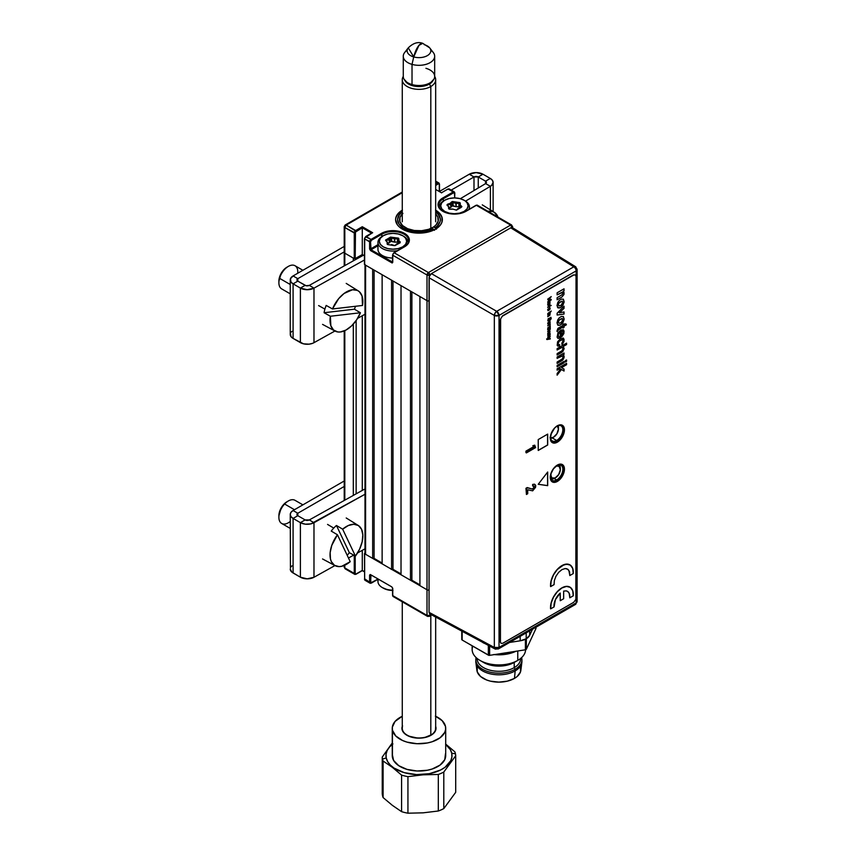 <?xml version="1.0" encoding="UTF-8"?>
<svg xmlns="http://www.w3.org/2000/svg" width="856" height="856" viewBox="0 0 856 856"><rect width="100%" height="100%" fill="white"/><g stroke="black" fill="none" stroke-linecap="round" stroke-linejoin="round"><path stroke-width="1.28" d="M344.808 500.161L344.808 330.662L344.808 500.161M392.562 262.096L371.023 249.77L377.956 245.768L371.023 249.77L370.552 241.863L369.599 241.863A2.001 1.156 -60 0 1 371.023 239.402L365.587 236.812L372.67 232.725L362.281 226.722L355.668 230.542L346.22 225.085L356.139 231.355L362.281 227.814L362.281 226.722L355.668 230.542A2.001 1.156 -60 0 0 354.256 232.993L354.256 258.63L355.197 258.63L355.197 232.993L344.808 227.536L346.22 225.085L344.808 225.909A2.001 1.156 60 0 1 345.214 224.989A2.001 1.156 60 0 1 346.22 225.085A2.001 1.156 120 0 0 344.808 227.536A2.001 1.156 180 0 1 344.219 226.722A2.001 1.156 180 0 1 344.808 225.909L344.808 253.183L344.808 227.536L354.256 232.993L354.256 258.63L344.808 253.183L344.808 265.595L344.808 253.183A2.001 1.156 180 0 1 344.219 252.359A2.001 1.156 0 0 0 344.808 253.183L353.303 258.084L353.303 260.855L353.303 258.084M353.303 324.114L353.303 495.421L353.303 324.114M356.139 493.848L356.139 320.551L356.139 493.848M356.139 258.084L356.139 259.272L356.139 258.084L362.281 254.542L362.281 255.848L362.281 254.542L364.453 255.794L362.281 254.542L355.197 258.63L355.475 232.062L362.281 227.814L362.281 254.542L362.281 227.814L371.536 233.153M362.281 315.757L362.281 490.424L362.281 315.757M365.587 554.303L365.587 265.178A2.001 1.156 180 0 1 364.998 264.365L364.998 553.479A2.001 1.156 0 0 0 365.587 554.303L365.587 265.178L372.67 269.276L372.67 558.39L365.587 554.303M372.67 269.276L372.67 558.39L374.093 558.39L374.093 270.089L374.093 558.39L382.129 563.034M382.129 563.847L382.129 274.723L391.577 280.18L391.577 569.304L382.129 563.847L382.129 274.723M391.577 280.18L391.577 569.304L392.99 569.304L392.99 281.003L392.99 569.304L401.025 573.937M429.84 275.236L429.84 275.001A2.001 1.156 180 0 1 427.005 275.001L427.005 300.638A2.001 1.156 0 0 0 429.049 300.916A2.001 1.156 180 0 1 427.005 300.638L427.005 589.763A2.001 1.156 0 0 0 429.049 590.041A2.001 1.156 180 0 1 427.005 589.763L419.922 585.665L419.922 296.55L427.005 300.638L427.005 615.4L392.754 595.626L392.669 588.04M419.922 585.665L419.922 296.55M419.922 584.851L411.886 580.218L411.886 291.907L411.886 580.218L410.473 580.218L401.025 574.761L401.025 285.637L410.473 291.094L410.473 580.218L410.473 291.094M401.025 574.761L401.025 285.637M344.219 565.495L344.219 567.121A2.001 1.156 0 0 0 344.808 567.945L354.256 573.392L354.256 555.426L354.256 573.392L355.668 574.216A2.001 1.156 -60 0 1 354.662 574.312A2.001 1.156 -60 0 1 354.256 573.392L356.139 573.937L362.281 570.396L362.281 550.333L362.281 570.396L364.453 571.648L362.281 570.396L355.668 574.216L344.808 567.945L344.808 566.308M344.808 567.945L346.22 568.759L344.808 567.945A2.001 1.156 120 0 0 345.214 568.855L354.662 574.312M364.645 578.849L371.023 583.075L377.956 579.073L370.83 582.872L370.552 575.168L369.599 575.168L369.599 582.262L371.023 583.075A2.001 1.156 -60 0 1 370.017 583.182A2.001 1.156 -60 0 1 369.599 582.262L364.645 579.394L364.645 553.757L427.005 589.763L427.005 615.4A2.001 1.156 0 0 0 429.84 615.4L427.005 615.4L428.417 616.213L429.84 615.4A2.001 1.156 60 0 1 429.423 616.32A2.001 1.156 60 0 1 428.417 616.213A2.001 1.156 -60 0 1 427.422 616.32A2.001 1.156 -60 0 1 427.005 615.4L392.754 595.626L392.754 588.532L391.813 586.895L370.188 574.494L369.599 575.168L369.599 582.262L370.552 582.262L371.023 574.9L391.813 586.895M391.235 569.379L392.99 569.283M392.754 595.081L392.754 595.626A2.001 1.156 120 0 0 393.172 596.546L427.422 616.32L429.423 616.32L431.766 614.961M364.453 553.479L364.645 579.394A2.001 1.156 120 0 0 365.063 580.315A2.001 1.156 -60 0 1 364.645 579.394L364.453 553.479L364.998 553.008M429.84 615.4L429.84 613.923L429.84 615.4M355.197 573.392L355.197 555.961L355.197 573.392M366.058 580.218A2.001 1.156 -60 0 1 365.063 580.315L370.017 583.182M443.301 211.571L443.162 211.282C440.166 209.206 438.679 207.173 438.7 205.173A15.697 9.063 180 0 1 443.301 198.763L442.83 197.95A16.371 9.448 0 0 0 442.83 211.314L442.83 211.314A16.371 9.448 0 0 0 465.974 211.314L476.375 205.312L510.625 225.085L428.417 272.54A2.001 1.156 60 0 1 429.84 275.001L430.108 274.851M435.672 210.18A23.38 13.503 180 0 1 442.359 219.628A23.38 13.503 180 0 1 427.925 232.104A23.38 13.503 180 0 1 402.438 229.173A23.38 13.503 180 0 1 395.59 219.628A23.38 13.503 180 0 1 402.267 210.18M398.297 243.275L398.297 241.221A15.034 8.678 0 0 1 400.191 241.745L397.505 241.082A15.034 8.678 0 0 1 398.19 241.221A15.034 8.678 0 0 1 398.297 241.242L399.731 242.847M391.684 240.718L390.764 240.782A15.034 8.678 0 0 1 391.684 240.718M370.552 248.957L377.956 244.677L370.552 248.957L370.552 241.863A1.338 0.77 -60 0 1 371.493 240.226L371.023 239.402A2.001 1.156 120 0 0 369.599 241.863L369.599 248.957L370.552 248.957M438.7 205.173A15.697 9.063 180 0 1 443.301 198.763L453.701 192.761L453.22 191.947A2.001 1.156 -60 0 1 454.226 191.851A2.001 1.156 -60 0 1 454.643 192.761L454.643 192.761A2.001 1.156 120 0 0 454.226 191.851L449.261 188.983A2.001 1.156 120 0 0 448.266 189.08L447.795 189.358M512.038 225.909A2.001 1.156 180 0 1 512.626 226.722A2.001 1.156 180 0 1 512.059 227.525A2.001 1.156 -120 0 0 510.625 225.085L512.038 227.536L512.038 225.909L510.625 225.085A2.001 1.156 -60 0 1 511.631 224.989L477.37 205.215A2.001 1.156 120 0 0 476.375 205.312L475.904 205.579M454.643 193.306L454.643 197.918L454.836 193.039L453.701 192.761A1.338 0.77 -60 0 1 454.643 193.306M443.301 198.763L443.301 201.064L443.301 198.763L453.701 192.761L453.22 191.947L442.83 197.95L443.301 198.763M454.087 201.813L452.171 202.915L454.087 201.813M476.043 205.28L465.514 211.486M454.836 197.929L454.226 191.851A2.001 1.156 120 0 0 453.22 191.947L448.266 189.08L453.22 191.947L442.83 197.95L439.278 201.01L438.347 202.786L438.347 206.478L442.83 211.314L451.208 213.893L460.667 213.358L465.974 211.314L476.375 205.312L510.625 225.085L428.417 272.54L394.167 252.766L393.332 253.333L392.754 255.227L427.005 275.001L427.005 300.638L364.645 264.632L364.453 238.728L369.599 241.863L369.599 248.957L370.552 250.583L392.166 262.985L392.754 262.321L392.754 255.227L427.005 275.001A2.001 1.156 -60 0 1 428.417 272.54L427.005 275.001L429.84 275.001L428.417 272.54L394.167 252.766L404.096 247.042M437.865 183.077L435.672 184.35L437.865 183.077A2.001 1.156 -60 0 1 438.871 182.981A2.001 1.156 -60 0 1 439.289 183.901L439.289 191.541L439.289 183.901L435.672 181.814L437.865 183.077M435.672 185.442L438.347 183.901L435.672 185.442M346.22 225.085L402.267 192.728L346.22 225.085M371.729 250.177L371.729 251.268L371.729 250.177M364.645 264.087L364.72 237.989L371.729 233.271M392.754 261.776L392.754 255.227A2.001 1.156 120 0 1 394.167 252.766L404.567 246.774A16.371 9.448 0 0 0 404.567 233.41A16.371 9.448 0 0 0 381.412 233.41L371.023 239.402L371.493 240.226L381.883 234.223L381.412 233.41L381.883 236.524L381.883 234.223A15.697 9.063 180 0 1 399.003 232.254A15.697 9.063 180 0 1 408.687 240.632C408.547 242.815 407.06 244.848 404.235 246.731L408.109 243.703L409.361 240.087L409.04 238.246L406.6 234.833L399.249 231.355L392.99 230.639L386.73 231.355L381.412 233.41L371.023 239.402L366.058 236.545A2.001 1.156 120 0 0 364.645 238.995L370.552 241.863L371.493 240.226L381.883 234.223A15.697 9.063 180 0 1 398.008 232.04A15.697 9.063 180 0 1 408.547 239.413M441.653 192.9L435.672 189.454M435.511 210.084L440.573 214.46L441.91 216.996L441.91 222.26L440.573 224.796L435.511 229.173L431.97 230.853L423.538 232.875L418.969 233.132L405.979 230.853L399.527 227.129L397.366 224.796L395.59 219.628L396.039 216.996L397.366 214.46L402.438 210.084M434.538 230.307L433.115 228.884A21.379 12.348 180 0 1 404.225 228.573A21.379 12.348 180 0 1 402.267 211.924L399.281 214.813L397.601 219.436L399.035 224.09L403.39 228.081L410.024 230.842L417.974 231.965L429.787 230.275L433.115 228.884L431.692 228.071L434.538 230.307M402.267 210.779A23.38 13.503 0 0 0 395.59 219.928M402.909 213.379L400.02 217.306L399.891 221.576L402.545 225.567L407.595 228.68L414.293 230.489L421.687 230.703L428.674 229.312L433.585 226.979L435.009 227.792A21.379 12.348 180 0 0 435.672 211.924L438.39 214.46L440.326 219.05L440.123 221.426L437.416 225.877L435.009 227.792L433.585 226.979L435.747 225.235L438.154 221.19L437.78 216.932L435.672 213.957A19.378 11.181 180 0 1 433.585 226.979L431.692 228.06A19.378 11.181 180 0 1 405.273 227.536A19.378 11.181 180 0 1 402.267 213.957M442.349 219.928A23.38 13.503 0 0 0 435.672 210.779M435.009 227.792L436.421 229.215L435.009 227.792M398.768 573.456A15.034 8.678 180 0 1 401.025 574.13A15.034 8.678 0 0 0 398.768 573.456M377.956 578.902L377.956 581.47A15.034 8.678 0 0 0 392.562 590.148A15.034 8.678 180 0 1 382.365 587.601L387.747 589.87L392.99 590.469M382.365 587.601A15.034 8.678 180 0 1 378.48 579.202M383.306 588.147A13.696 7.907 0 0 0 392.562 590.469M464.38 211.935L464.091 211.421A13.696 7.907 180 0 1 444.724 211.421A13.696 7.907 180 0 1 444.724 200.24L443.772 200.786A15.034 8.678 0 0 0 439.46 207.826A15.034 8.678 180 0 1 439.374 206.917A15.034 8.678 180 0 1 443.772 200.786L444.724 200.24A13.696 7.907 180 0 1 464.091 200.24A13.696 7.907 180 0 1 464.091 211.421L464.38 211.935M449.207 209.099L449.197 207.184L449.197 209.099M449.1 209.067L449.1 206.981L447.656 205.815M447.891 205.836L447.891 205.076L450.588 204.177L450.845 207.302L452.171 205.889L450.845 207.302L450.845 204.028L452.171 202.626L452.171 205.889L455.799 206.638L453.091 205.75L453.091 202.476L455.799 203.364L456.141 206.692L456.141 203.418L458.923 203.386L458.923 206.66L456.141 206.692L458.923 206.66L458.923 203.386L459.608 203.771L459.608 207.045L458.923 206.66L459.608 207.045L459.608 203.771L459.608 207.848M464.541 200.507A15.034 8.678 180 0 1 469.441 206.917A15.034 8.678 180 0 1 468.778 209.474A15.034 8.678 0 0 0 465.033 200.786L467.055 202.808L468.104 205.825L467.055 208.853L464.091 211.421L459.651 213.133L454.408 213.733L449.165 213.133L444.724 211.421L441.75 208.853L440.712 205.825L441.75 202.808L444.724 200.24L449.165 198.528L454.408 197.918L459.651 198.528L464.091 200.24M459.704 207.815L459.704 205.772A15.034 8.678 0 0 0 459.608 205.761M453.091 205.258A15.034 8.678 0 0 0 452.171 205.322M458.27 208.34L461.898 206.681L460.282 205.023L459.865 202.669L456.13 202.487L456.141 203.418L458.923 203.386L458.902 202.455L459.608 203.771A0.663 0.546 -0.2 0 1 460.271 203.225A0.663 0.546 179.8 0 0 459.608 203.771L459.608 205.568A0.663 0.546 -0.2 0 1 460.282 205.023L459.704 205.772L461.149 207.387L461.716 206.392L460.282 205.023L460.271 203.225A1.338 0.77 0 0 0 458.902 202.455L452.396 201.524L450.256 203.3L450.845 204.028L452.171 202.626L451.594 201.888L450.256 203.3L447.56 204.199L447.891 205.076L450.588 204.177L450.256 203.3L446.907 204.98L448.533 206.638L448.64 208.736L449.389 209.153L452.674 209.046L456.409 210.137L460.924 207.569M450.588 207.452L449.1 207.944L450.588 207.452M449.892 209.206L452.674 209.174M459.704 205.772L461.224 207.43M456.633 210.095L457.971 208.725M403.005 247.448L402.673 246.881A13.696 7.907 180 0 1 383.306 246.881A13.696 7.907 180 0 1 383.306 235.7L382.365 236.245A15.034 8.678 0 0 0 380.107 246.86A15.034 8.678 0 0 0 397.409 250.669A15.034 8.678 180 0 1 377.956 242.376A15.034 8.678 180 0 1 382.365 236.245L383.306 235.7A13.696 7.907 180 0 1 402.673 235.7A13.696 7.907 180 0 1 402.673 246.881L403.005 247.448M377.956 242.376L377.956 249.364A15.034 8.678 0 0 0 392.562 258.041M403.123 235.967A15.034 8.678 180 0 1 408.023 242.376A15.034 8.678 180 0 1 407.938 243.286A15.034 8.678 0 0 0 403.615 236.245L405.648 238.257L406.686 241.285L405.648 244.313L402.673 246.881L398.233 248.593L392.99 249.192L387.747 248.593L383.306 246.881L380.332 244.313L379.294 241.285L380.332 238.257L383.306 235.7L387.747 233.977L392.99 233.378L398.233 233.977L402.673 235.7M388.485 244.538L387.789 244.441L387.789 242.644A0.663 0.546 179.8 0 0 387.115 242.098L387.126 243.896A0.663 0.546 -0.2 0 1 387.789 244.356A0.663 0.546 179.8 0 0 387.126 243.896A1.338 0.77 0 0 0 388.485 244.666L394.284 245.597M387.361 242.13L386.249 241.264M386.484 241.296L386.484 240.536L389.18 239.637L389.427 242.762L390.764 241.349L389.427 242.762L389.427 239.487L390.764 238.075L390.764 241.349L394.381 242.098L391.684 241.199L391.684 237.925L394.381 238.824L394.381 242.098L397.505 242.12L394.734 242.152L394.734 238.878L397.505 238.845L397.505 242.12L398.19 242.494L398.19 239.231L398.2 241.028A0.663 0.546 -0.2 0 1 398.864 240.483L398.457 238.129L390.518 237.112L388.838 238.749L386.142 239.659L386.484 240.536L389.18 239.637L388.838 238.749L389.427 239.487L390.764 238.075L390.175 237.347L385.521 240.129L387.115 242.098L387.233 244.195L388.485 244.666M389.18 242.911L387.789 243.371L389.18 242.911M396.852 243.799L399.506 243.029M395.226 245.544L396.553 244.185M391.588 244.73L394.99 245.597L400.234 242.719L398.864 240.483L398.853 238.685A0.663 0.546 179.8 0 0 398.19 239.231L398.19 243.307M455.435 753.783L451.722 753.227A33.01 19.057 180 0 1 423.078 774.509A33.01 19.057 180 0 1 386.227 757.967L382.514 759.047A36.744 21.218 0 0 0 383.103 761.016L392.348 767.329L401.582 775.108A36.744 21.218 0 0 0 407.938 776.649L423.089 774.819L438.315 774.455A36.744 21.218 0 0 0 443.804 772.048L455.702 755.762A36.744 21.218 0 0 0 455.435 753.783A36.744 21.218 180 0 1 455.702 755.762L455.702 792.314L443.804 808.599A36.744 21.218 180 0 1 438.315 811.007L423.089 812.836L407.938 813.2A36.744 21.218 180 0 1 401.582 811.659L392.348 805.336L383.103 797.567A36.744 21.218 180 0 1 382.514 795.598A36.744 21.218 180 0 1 382.247 793.619A36.744 21.218 0 0 0 382.514 795.598A36.744 21.218 0 0 0 383.103 797.567L383.103 761.016A36.744 21.218 180 0 1 382.514 759.047A36.744 21.218 180 0 1 382.247 757.068L382.247 793.619L382.247 757.068A36.744 21.218 0 0 0 382.514 759.047L386.227 757.967L387.65 761.605L390.283 765.018L394.017 768.067L404.192 772.636L416.605 774.605L429.38 773.685L440.583 770.004L445.034 767.297L450.802 760.642L451.893 756.961L451.722 753.227L450.299 749.588L445.698 744.41A33.01 19.057 180 0 1 451.722 753.227L455.435 753.783A36.744 21.218 0 0 0 454.846 751.814A36.744 21.218 180 0 1 455.435 753.783M435.372 716.14L442.199 720.688L445.495 726.402L445.634 729.43L444.745 732.404L440.07 737.786L432.194 741.735L427.401 742.965L417.054 743.714L407.007 742.12L402.566 740.504L395.75 735.957L392.455 730.243L392.455 757.517A26.729 15.429 0 0 0 420.638 770.999A26.729 15.429 0 0 0 445.698 755.602L445.698 728.317A26.729 15.429 180 0 1 420.638 743.725A26.729 15.429 180 0 1 392.455 730.243L392.315 727.215L395.076 721.415L402.267 716.279A26.729 15.429 180 0 0 392.251 728.317L392.251 755.602A26.729 15.429 0 0 0 392.455 757.517L392.455 730.243A26.729 15.429 180 0 1 392.251 728.317M435.672 716.279A26.729 15.429 180 0 1 445.495 726.402A26.729 15.429 180 0 1 445.698 728.317M402.545 725.717L402.063 729.547L404.16 733.185L408.515 736.085L417.749 738.129L424.351 737.658L432.419 734.362L435.404 730.928L435.672 726.38A17.034 9.833 180 0 1 435.875 727.097L435.875 727.097A17.034 9.833 180 0 1 431.017 735.272A17.034 9.833 180 0 1 406.921 735.272A17.034 9.833 180 0 1 402.063 729.547A17.034 9.833 180 0 1 402.267 726.38M454.846 751.814L445.601 744.035L454.846 751.814M392.251 742.987L382.247 757.068L392.251 742.987M401.582 775.108L401.582 811.659L392.348 805.336L383.103 797.567L383.103 761.016L392.348 767.329L401.582 775.108L401.582 811.659A36.744 21.218 0 0 0 407.938 813.2L407.938 776.649A36.744 21.218 180 0 1 401.582 775.108M438.315 774.455L438.315 811.007L423.089 812.836L407.938 813.2L407.938 776.649L423.089 774.819L438.315 774.455L438.315 811.007A36.744 21.218 0 0 0 443.804 808.599L443.804 772.048A36.744 21.218 180 0 1 438.315 774.455M455.702 755.762L455.702 792.314L443.804 808.599L443.804 772.048L455.702 755.762M407.135 735.122A14.028 8.1 0 0 0 408.087 735.893M429.851 735.893A14.028 8.1 0 0 0 430.814 735.122L430.814 615.518L430.814 735.122A16.703 9.641 0 0 0 435.672 728.317L435.672 617.069M392.915 743.907L389.459 747.063L387.147 750.552L386.056 754.232L386.227 757.967A33.01 19.057 180 0 1 392.251 744.41M445.495 753.676L444.745 759.689L440.07 765.071L432.194 769.009L427.401 770.24L417.054 770.989L407.007 769.394L398.768 765.692L393.61 760.46L392.315 754.489M403.272 56.25L403.272 76.43A15.697 9.063 0 0 0 412.025 84.562L412.025 64.382A15.697 9.063 180 0 1 403.272 56.25A15.697 9.063 180 0 1 407.167 50.279L407.167 50.279M412.025 84.562A15.697 9.063 180 0 1 407.873 82.839L409.286 83.663A13.696 7.907 0 0 0 412.913 85.161L412.025 84.562L412.913 85.161A13.696 7.907 0 0 0 428.663 83.663L430.076 82.839A15.697 9.063 180 0 1 412.025 84.562A15.697 9.063 0 0 0 434.677 76.43L434.677 56.25A15.697 9.063 180 0 1 412.025 64.382L413.726 56.924A11.845 6.837 180 0 1 408.162 48L404.642 52.548A15.697 9.063 0 0 0 412.025 64.382A15.697 9.063 0 0 0 429.862 62.777A15.697 9.063 0 0 0 433.307 52.548L429.787 48A11.845 6.837 180 0 1 427.187 55.726A11.845 6.837 180 0 1 413.726 56.924L418.969 45.336L422.768 43.335A13.835 4.997 105.9 0 0 418.969 45.336A13.835 4.997 105.9 0 0 413.726 56.924A11.845 6.837 0 0 0 427.272 55.672A11.845 6.837 0 0 0 429.68 47.872L422.768 43.335C417.995 41.537 413.159 43.057 408.269 47.872L413.726 56.924L412.025 64.382L412.025 84.562M424.212 44.662A11.845 6.837 180 0 1 429.787 48M425.924 68.309A15.697 9.063 180 0 1 430.076 82.839M430.782 50.279A15.697 9.063 180 0 1 434.677 56.25M433.393 79.704L429.391 84.059L430.814 86.51L430.814 228.488L430.814 86.51A16.703 9.641 180 0 1 412.603 88.617A16.703 9.641 180 0 1 402.267 79.704A16.703 9.641 180 0 1 403.272 76.419A16.703 9.641 0 0 0 410.024 87.847A16.703 9.641 0 0 0 430.814 86.51L429.391 84.059A14.702 8.485 180 0 1 404.813 80.357M402.267 601.8L402.267 728.317A16.703 9.641 0 0 0 412.603 737.241A16.703 9.641 0 0 0 430.814 735.122M433.125 80.357A14.702 8.485 180 0 1 429.391 84.059L421.88 86.392L416.144 86.403L408.612 84.091L404.567 79.747M430.814 86.51A16.703 9.641 0 0 0 434.677 76.419A16.703 9.641 180 0 1 435.672 79.704A16.703 9.641 180 0 1 430.814 86.51M424.073 737.508A14.028 8.1 180 0 1 413.876 737.508M529.671 635.334L529.671 630.872L529.671 635.334L532.507 629.235L529.671 635.334A13.439 7.758 0 0 1 526.194 638.811L526.194 632.873L526.194 638.811L529.671 635.334M556.657 479.97A8.731 5.04 120 0 0 562.831 469.409A8.731 5.04 120 0 0 556.892 465.578A8.731 5.04 -60 0 1 561.022 465.268A8.731 5.04 -60 0 1 562.36 472.277A8.731 5.04 -60 0 1 556.657 479.97L554.153 478.525L556.657 479.97A8.731 5.04 -60 0 1 552.291 480.398A8.731 5.04 -60 0 1 550.483 476.664A8.731 5.04 120 0 0 556.657 479.97L557.128 480.794L556.657 479.97M557.128 465.429A9.405 5.425 -60 0 1 563.783 469.27A9.405 5.425 -60 0 1 557.128 480.794A9.405 5.425 -60 0 1 550.483 476.953A9.405 5.425 -60 0 1 557.128 465.429L553.436 468.863L550.986 473.721L550.986 479.595L553.436 481.628L557.128 480.794L559.674 478.739L561.836 475.829L563.655 470.843L563.655 467.847L561.836 464.969L559.674 464.551L557.128 465.429M556.657 440.476A8.731 5.04 120 0 0 562.831 429.915A8.731 5.04 120 0 0 556.892 426.085A8.731 5.04 -60 0 1 561.022 425.785A8.731 5.04 -60 0 1 562.36 432.783A8.731 5.04 -60 0 1 556.657 440.476L552.27 437.94L556.657 440.476A8.731 5.04 -60 0 1 552.291 440.904A8.731 5.04 -60 0 1 550.483 437.17A8.731 5.04 120 0 0 556.657 440.476L557.128 441.3L556.657 440.476M557.128 425.935A9.405 5.425 -60 0 1 563.783 429.776A9.405 5.425 -60 0 1 557.128 441.3A9.405 5.425 -60 0 1 550.483 437.459A9.405 5.425 -60 0 1 551.617 432.505L550.483 437.459L550.986 440.102L552.43 441.76L554.581 442.178L557.128 441.3L560.83 437.865L563.655 431.349L563.269 427.133L560.83 425.1L556.86 426.106A9.405 5.425 -60 0 1 557.128 425.935M576.174 600.195L577.115 601.543L576.131 602.913L499.037 647.425L499.037 315.415L576.131 270.903A3.36 1.937 -120 0 0 573.798 266.815L575.521 266.676L512.455 227.675L510.743 227.824L573.798 266.815A3.36 1.937 -58.3 0 1 575.521 266.676A3.36 1.937 -58.3 0 1 576.174 268.185A3.36 1.937 180 0 1 577.115 269.533A3.36 1.937 180 0 1 576.131 270.903L576.131 602.913L575.435 604.454L573.798 604.304L529.596 629.823M495.078 649.009L498.342 648.955L499.037 647.425A3.36 1.937 60 0 1 498.342 648.955L575.435 604.454A3.36 1.937 -120 0 0 576.131 602.913A3.36 1.937 0 0 0 577.115 601.543L577.115 269.533A3.36 1.937 0 0 1 576.131 270.903L576.131 602.913L499.037 647.425L499.037 315.415L576.131 270.903A3.36 1.937 60 0 0 573.798 266.815L496.705 311.327A3.36 1.937 60 0 1 499.037 315.415L496.705 311.327L573.798 266.815L510.743 227.824L431.413 273.631L496.705 311.327L431.413 273.631L429.744 275.397L429.049 277.74L429.049 612.34L494.329 647.446L494.329 315.436L429.049 277.74L494.329 315.436A3.36 1.873 -60 0 1 496.705 311.327L495.046 313.103L494.329 315.436L499.037 315.415A3.36 1.937 180 0 1 494.329 315.436L494.329 647.446A3.36 1.937 0 0 0 499.037 647.425L494.329 647.446L495.078 649.009A3.36 1.937 -61.7 0 1 494.329 647.446L429.049 612.34L429.744 613.87L495.078 649.009A3.36 1.937 -61.7 0 0 496.705 648.816M485.63 643.808L482.848 642.578A13.439 7.758 0 0 0 484.978 643.573M520.181 640.812L509.62 642.449L520.181 640.812A13.439 7.758 0 0 0 526.194 638.811L520.181 640.812L520.181 636.35L520.181 640.812M429.744 613.87L429.049 612.34L429.22 276.584L431.413 273.631L510.743 227.824L512.423 227.664M512.937 228.252L513.119 229.194M557.17 425.742L558.454 429.017L556.903 433.799L553.425 437.288L550.772 437.758A6.848 3.959 -60 0 1 550.515 437.673M557.342 425.86A6.848 3.959 -60 0 1 558.454 428.792A6.848 3.959 -60 0 1 553.618 437.181A6.848 3.959 -60 0 1 550.772 437.758L550.055 437.437M550.654 438.475A8.186 4.729 120 0 0 552.666 437.726L553.618 437.181M558.454 428.792L558.454 427.7A8.186 4.729 120 0 0 558.091 425.582M550.997 478.953A8.186 4.729 120 0 0 554.56 478.311L555.501 477.766A6.848 3.959 -60 0 1 550.665 475.059M554.934 466.948L556.817 466.028L559.182 466.413L560.338 469.826A6.848 3.959 -60 0 1 555.501 477.766M555.576 466.541A6.848 3.959 -60 0 1 560.348 469.377A6.848 3.959 -60 0 1 560.338 469.826L558.647 474.609L555.127 477.969L551.82 477.926L550.676 474.524M560.348 469.377L560.348 468.286A8.186 4.729 120 0 0 559.118 464.872M525.402 639.229L525.402 649.8A1.338 0.77 0 0 0 526.001 649.608L526.001 638.918L526.001 649.608A1.338 0.77 0 0 0 526.344 649.255L526.344 638.726L526.344 649.255A1.338 0.77 180 0 1 526.001 649.608A1.338 0.77 180 0 1 525.402 649.8L489.632 655.343L489.632 646.077L489.632 655.343L488.937 655.343L462.154 640.02L462.154 631.311L461.812 639.272A1.338 0.77 0 0 0 461.769 639.475A1.338 0.77 0 0 0 462.154 640.02L488.348 655.14A1.338 0.77 0 0 0 489.632 655.343L525.402 649.8L525.402 639.229M488.348 645.392L488.348 655.14L488.348 645.392M535.931 627.255L535.931 628.604L526.344 649.255L535.931 628.604A1.338 0.77 0 0 0 535.974 628.411A1.338 0.77 0 0 0 535.931 628.208L535.931 627.255M520.576 658.489A21.71 12.54 180 0 1 514.221 667.627L515.173 669.264A23.048 13.311 180 0 1 490.049 672.153A23.048 13.311 180 0 1 475.818 659.858L475.818 661.485A23.048 13.311 0 0 0 490.049 673.79A23.048 13.311 0 0 0 515.173 670.901L514.467 678.401A22.053 12.733 0 0 0 520.865 670.334L521.86 662.458A23.048 13.311 180 0 1 515.173 670.901A23.048 13.311 0 0 0 521.925 661.485L521.925 659.858A23.048 13.311 180 0 1 515.173 669.264L515.173 670.901L515.173 669.264A23.048 13.311 0 0 0 521.593 657.611A23.048 13.311 180 0 1 521.925 659.858M521.882 660.672A23.048 13.311 180 0 1 521.86 662.458M472.148 645.788L472.148 649.49A26.729 15.429 0 0 0 488.648 663.742A26.729 15.429 0 0 0 517.773 660.404L517.773 650.988L517.773 660.404A26.729 15.429 180 0 1 517.773 660.404A26.729 15.429 0 0 0 525.595 649.768A26.729 15.429 180 0 1 517.773 660.393L514.221 662.448L514.221 667.627A21.71 12.54 0 0 0 520.587 658.767L520.587 658.478M479.97 660.393L483.522 662.448A21.71 12.54 0 0 0 514.221 662.448L517.773 660.404A26.729 15.429 180 0 1 479.97 660.393A26.729 15.429 180 0 1 472.78 646.152M493.655 654.53L504.088 654.53L515.943 651.266A26.729 15.429 180 0 1 494.372 654.605M507.362 652.593L502.943 653.278M475.818 659.858A23.048 13.311 180 0 1 476.15 657.611A23.048 13.311 0 0 0 488.284 671.671A23.048 13.311 0 0 0 515.173 669.264L514.221 667.627A21.71 12.54 180 0 1 490.338 670.291A21.71 12.54 180 0 1 477.167 658.489L477.156 658.767A21.71 12.54 0 0 0 490.563 670.344A21.71 12.54 0 0 0 514.221 667.627L514.221 662.448A21.71 12.54 180 0 1 481.928 661.421M475.883 662.458L476.888 670.334A22.053 12.733 0 0 0 491.184 681.333A22.053 12.733 0 0 0 514.467 678.401L515.173 670.901A23.048 13.311 180 0 1 490.841 673.961A23.048 13.311 180 0 1 475.883 662.458A23.048 13.311 180 0 1 475.861 660.672M520.491 666.92L520.491 671.885L517.206 676.475L514.467 678.401L507.308 681.162L498.877 682.125L490.435 681.162L486.625 679.985L480.537 676.475L477.252 671.885L477.252 666.92M569.914 564.864A16.039 9.256 120 0 0 569.871 564.832A16.039 9.256 120 0 0 561.857 565.634L557.256 569.411L553.447 574.793L551.082 580.85L550.665 586.595A16.039 9.256 -60 0 1 561.953 565.688L561.857 565.634A16.039 9.256 120 0 0 550.568 586.542L554.089 584.616L554.335 580.593L555.951 576.238L558.647 572.343L561.953 569.615L565.249 568.534L567.945 569.315L569.561 571.797L569.807 575.553L573.231 573.573L572.718 568.47L570.353 565.142L566.544 564.158L561.953 565.688A16.039 9.256 -60 0 1 569.968 564.885A16.039 9.256 -60 0 1 573.231 573.573M557.363 481.425A10.026 5.789 -60 0 1 552.355 481.928A10.026 5.789 -60 0 1 550.815 473.892A10.026 5.789 -60 0 1 557.363 465.065A10.026 5.789 -60 0 1 562.381 464.573A10.026 5.789 -60 0 1 563.911 472.598A10.026 5.789 -60 0 1 557.363 481.425L562.381 476.139L564.318 470.832L563.911 466.338L561.301 464.166L558.754 464.423L555.983 466.017L553.425 468.714L550.815 473.892L550.28 477.338L551.478 481.2L554.656 482.377L557.363 481.425M552.238 481.853A10.026 5.789 120 0 0 557.128 481.297A10.026 5.789 120 0 0 563.644 472.565A10.026 5.789 120 0 0 562.253 464.498M557.363 442.156A10.026 5.789 -60 0 1 552.355 442.648A10.026 5.789 -60 0 1 550.815 434.623A10.026 5.789 -60 0 1 557.363 425.785A10.026 5.789 -60 0 1 562.381 425.293A10.026 5.789 -60 0 1 563.911 433.318A10.026 5.789 -60 0 1 557.363 442.156L562.381 436.86L564.318 431.552L563.911 427.058L561.301 424.897L557.363 425.785L554.656 427.979L550.815 434.623L550.28 438.058L551.478 441.921L554.656 443.098L557.363 442.156M552.238 442.573A10.026 5.789 120 0 0 557.128 442.017A10.026 5.789 120 0 0 563.644 433.297A10.026 5.789 120 0 0 562.253 425.229M550.568 608.798L550.665 608.851A16.039 9.256 -60 0 1 561.953 587.944L561.857 587.89A16.039 9.256 120 0 0 550.568 608.798L551.082 603.106L553.447 597.049L557.256 591.667L561.953 587.944A16.039 9.256 -60 0 1 569.968 587.152A16.039 9.256 -60 0 1 573.231 595.83L572.718 590.726L570.353 587.398L566.544 586.413L561.953 587.944L557.352 591.721L553.543 597.103L551.178 603.159L550.665 608.851L554.089 606.883L555.426 599.585L560.252 593.069L560.252 600.709L563.655 598.74L563.655 591.1L566.372 590.865L568.47 592.052L569.679 594.471L569.807 597.809L573.231 595.83M569.914 587.12A16.039 9.256 120 0 0 569.871 587.088A16.039 9.256 120 0 0 561.857 587.89L566.458 586.36L570.267 587.344M554.089 606.883A11.224 6.484 -60 0 1 560.252 593.069M535.76 486.058L534.54 484.196L535.642 485.288L535.567 487.342L532.667 490.841L527.724 489.771L527.724 493.719L527.724 489.771M527.724 493.719L526.419 494.479L526.419 488.562L527.649 487.856L532.924 489.215L534.454 486.925L534.101 486.122L533.106 486.197L532.635 484.432L534.54 484.196L532.635 484.432L532.635 485.919L533.17 485.759M576.024 598.248L576.024 276.402L575.853 599.403L573.67 602.346L502.804 643.252L573.67 602.346M502.804 643.252L501.135 643.423L500.204 641.754L500.204 319.898L500.439 641.893L500.621 318.892L502.568 315.81L573.424 274.894L502.804 315.95L573.67 275.033L575.339 274.872L576.024 276.402M547.829 333.733L547.68 334.45L549.424 333.444L547.68 334.396M548.889 331.657L549.145 332.973M549.948 331.047L549.787 333.166L549.905 331.037L549.616 332.716L549.145 333.027L548.493 331.711L547.722 333.669M548.503 333.348L548.525 332.192L548.503 333.348M533.288 445.965L534.7 445.152L535.631 447.57L526.419 452.899L526.419 451.401L534.251 446.885L533.288 445.965M534.583 445.227L532.817 445.698L534.251 446.885L525.948 451.123L533.78 446.607L525.948 451.123L525.948 452.621L526.419 452.353M570.267 565.088L568.502 564.275L564.2 564.553L557.352 569.465L553.543 574.847L551.178 580.903L550.665 586.595L554.089 584.616M566.608 568.641L568.823 570.31L569.818 575.435M547.348 338.965L546.674 338.848L546.941 339.543L550.215 338.997L550.215 338.398L548.439 338.751L550.215 336.451L547.348 338.965M547.68 335.83L549.755 335.178L547.68 337.478L549.552 336.376L550.215 333.797L547.68 335.83M549.113 320.197L548.236 320.197L548.439 319.127L550.568 318.004L550.194 320.123L551.2 318.667L550.975 317.383L548.15 318.774L547.84 320.882L549.606 320.476L549.606 319.085L549.113 320.197M547.68 315.008L549.755 314.345L547.68 316.656L549.552 315.554L550.215 312.964L547.68 315.008M550.718 311.862L551.221 311.006L550.718 311.862M547.68 313.628L550.215 311.584L547.68 313.628M549.145 310.118L550.183 308.802L549.884 307.657L547.69 309.455L548.022 310.707L548.75 308.599L549.145 310.118M547.68 305.014L549.948 303.538L549.991 301.633L549.145 303.591L548.996 302.296L547.968 302.724L547.68 305.014M557.128 370.166L559.931 368.551L560.605 368.968L557.128 373.548L557.128 375.174L561.45 369.482L564.04 371.055L564.04 369.107L561.568 367.609L566.576 364.71L566.576 363.319L557.128 368.765L557.128 370.166M565.367 362.035L566.576 361.328L566.576 359.937L565.367 360.633L565.367 362.035M557.128 349.997L562.028 347.365L563.066 348.595L562.039 350.735L557.128 353.635L557.128 355.037L562.071 352.158L564.115 348.895L563.13 346.541L566.576 344.551L566.576 343.149L557.128 348.606L557.128 349.997M558.101 335.456L558.733 333.359L560.284 331.818L560.284 337.681L561.91 336.569L563.901 333.519L563.633 330.084L561.204 329.924L557.994 332.684L557.117 337.136L557.802 338.227L559.064 338.345L559.193 336.911L558.101 335.456M557.01 322.937L558.048 325.259L559.899 325.259L561.975 323.857L564.104 319.641L563.419 316.624L561.365 316.442L559.257 317.801L557.759 319.855L557.01 322.937M557.01 305.603L558.048 307.914L559.899 307.914L561.975 306.512L564.104 302.296L563.419 299.279L561.365 299.097L559.257 300.467L557.759 302.51L557.01 305.603M547.68 472.02L538.231 484.293L547.68 485.662L547.68 472.02M538.231 439.567L538.231 450.47L547.68 445.013L547.68 434.11L538.231 439.567M563.986 288.836L563.986 290.88L562.991 291.447L564.04 292.559L563.911 294.475L561.9 297.021L563.954 294.496L564.083 292.591L563.034 291.479L564.04 290.901L564.04 288.804L557.128 292.795L557.128 294.892L561.91 292.292L562.82 293.201L562.028 294.764L557.128 297.685L557.128 299.782L561.397 297.321L557.128 299.728M557.128 315.04L564.04 314.056L564.04 311.959L559.332 312.847L564.04 308.32L564.04 306.223L557.128 313.243L557.128 315.04M558.101 330.288L562.948 326.778L562.948 328.041L564.04 327.409L564.04 326.157L566.405 324.788L565.72 323.782L564.04 324.756L564.04 323.771L562.948 324.403L562.948 325.387L557.93 328.372L557.021 330.865L557.117 331.55L558.101 330.288M558.101 343.598L559.289 340.988L562.285 339.5L563.066 340.784L561.857 343.213L561.975 344.551L562.435 344.144L564.029 341.309L563.569 338.302L560.552 338.655L557.588 341.779L557.181 345.375L559.557 346.081L559.674 344.615L558.422 344.594L558.101 343.598M557.128 358.397L561.643 355.861L562.692 355.914L563.066 357.005L562.232 358.964L557.128 362.035L557.128 363.425L562.488 360.269L564.061 357.69L564.093 356.096L563.066 354.962L564.04 354.405L564.04 353.004L557.128 356.995L557.128 358.397M557.128 366.785L564.04 362.805L564.04 361.403L557.128 365.384L557.128 366.785M547.68 299.226L549.894 297.952L548.193 299.771L549.894 300.135L547.68 301.986L551.221 299.942L551.221 299.397L548.91 299.632L551.221 296.604L547.68 299.226M547.68 307.465L551.221 305.421L549.959 306.148L550.076 304.779L548.953 305.089L547.68 307.465M549.145 323.718L550.183 322.402L549.884 321.257L547.69 323.054L548.022 324.306L548.75 322.198L549.145 323.718M547.68 325.847L549.445 324.863L550.066 325.804L550.215 323.803L547.68 325.847M547.68 328.019L549.755 327.42L547.68 329.207L547.68 329.774L549.755 329.175L547.68 331.54L550.258 329.068L550.215 325.976L547.68 328.019M533.78 485.973L533.673 487.792L532.239 489.022L527.178 487.578L525.948 488.295L526.419 493.933M560.156 593.144L560.252 600.602M567.421 591.239L569.112 593.069L569.818 597.691M566.533 359.959L566.533 361.307L565.367 361.981M557.128 349.944L561.59 347.44L562.841 347.771M557.128 354.983L562.948 351.367L564.104 348.253L563.077 346.509L566.533 344.519L566.533 343.17M559.139 336.911L559.022 338.323L557.759 338.195M563.034 329.678L564.051 331.09L563.847 333.487L560.231 337.66M560.231 331.85L558.208 334.396L558.668 336.815M562.574 331.165L561.322 331.165L561.622 335.413M559.621 344.636L559.503 346.059L557.673 346.059M563.045 337.992L564.04 339.393L563.986 341.287L561.932 344.519M562.531 339.586L558.84 341.405L558.058 343.31L558.626 344.722M557.128 358.343L562.638 355.882M557.128 363.372L563.152 359.531L564.104 356.738L563.023 354.94L563.986 354.384L563.986 353.036M563.986 361.425L563.986 362.773L557.128 366.732M547.68 314.955L549.627 314.056M547.68 316.602L549.927 315.083L550.162 312.996M562.52 292.431L557.128 294.839M538.264 484.261L547.583 485.598L547.583 472.138M547.583 434.163L547.583 444.96L538.231 450.363M546.802 339.49L550.162 338.965L550.162 338.398M548.471 338.709L550.162 336.504M548.889 302.221L549.145 303.538M549.948 301.612L549.905 303.505L547.68 304.961M548.632 302.81L548.204 304.051M547.68 299.172L549.755 298.027M548.193 300.242L549.809 300.124M547.68 301.933L551.178 299.407M548.942 299.589L551.178 296.636M566.533 363.34L566.533 364.688L561.515 367.577L563.986 369.075L563.986 371.023M561.45 369.482L557.128 375.089M559.92 368.551L557.128 370.113M562.895 326.81L558.487 329.325L557.106 331.497M563.986 323.803L564.04 324.702M565.698 323.793L566.362 324.756L563.986 326.125L563.986 327.388L562.948 327.987M557.128 315.008L563.986 314.024L563.986 311.959M559.578 312.761L563.986 308.288L563.986 306.266M557.545 324.884L560.198 325.077L563.098 322.284L564.104 318.774L563.141 316.431M559.032 323.247L558.294 322.145L559.022 320.187L562.349 318.571M562.82 319.588L561.375 322.284L559.813 323.194L558.54 322.937L558.529 321.182L559.803 319.459L562.092 318.475L562.82 319.588M557.545 307.539L560.198 307.732L563.098 304.939L564.104 301.43L563.141 299.086M559.032 305.902L558.294 304.8L559.022 302.842L562.349 301.226M549.648 308.256L549.231 309.433M548.696 308.631L547.979 310.685M549.927 307.668L550.044 309.027L548.75 310.3M549.68 306.084L548.172 306.887L549.103 305.581L549.68 306.084M563.066 332.492L561.365 335.659L561.365 331.186L562.617 331.197L563.066 332.492M562.82 302.243L561.375 304.939L559.813 305.849L558.54 305.592L558.529 303.837L559.803 302.115L562.092 301.13L562.82 302.243M547.68 335.777L549.627 334.889M547.68 337.425L549.927 335.905L550.162 333.829M548.696 322.231L547.979 324.285M549.927 321.268L550.044 322.637L548.75 323.9M549.103 321.942L549.103 323.119L549.755 322.156L549.103 321.942M547.68 327.966L549.627 327.11M547.68 329.721L549.627 328.854M547.68 331.486L550.087 329.635L550.162 326.008M548.461 320.379L548.461 318.999L550.515 317.983M550.151 320.091L551.146 318.635L550.825 317.287M547.958 320.979L549.563 320.454L549.563 319.106M293.084 518.426A9.684 5.596 180 0 1 290.248 514.467A9.684 5.596 180 0 1 293.084 510.518L290.986 512.327L290.248 514.467L290.986 516.607L293.084 518.426L297.813 515.697L296.936 514.467L297.813 513.247L293.084 510.518L297.813 513.247L344.219 486.454L297.813 513.247L297.813 515.697A3.007 1.733 180 0 1 296.936 514.467A3.007 1.733 180 0 1 297.813 513.247L297.813 515.697L305.121 519.913L300.392 522.642L305.292 524.172L310.835 523.883L364.998 494.265L313.981 522.716L309.337 519.934A3.007 1.733 180 0 1 305.121 519.913L297.813 515.697L293.084 518.426L300.392 522.642L305.121 519.913L309.337 519.934L364.121 489.386L309.337 519.934L313.981 522.716A9.684 5.596 180 0 1 300.392 522.642L300.392 577.201L293.084 572.974L293.084 518.426L300.392 522.642L300.392 577.201L291.885 572.129L290.248 569.026A9.684 5.596 0 0 0 293.084 572.974L293.084 518.426M344.219 480.997L293.084 510.518L344.219 480.997M290.248 514.467L290.441 567.935M290.986 566.886L291.885 565.912M313.981 577.265L307.165 578.838L300.392 577.201A9.684 5.596 0 0 0 313.981 577.265L313.981 522.716L313.981 577.265L334.931 565.581L313.981 577.265M364.998 548.814L357.541 552.976L364.998 548.814M353.699 555.116L348.488 558.026L353.699 555.116M469.27 174.228A9.684 5.596 180 0 1 482.966 174.228L476.118 172.591L469.27 174.228L473.999 176.957L478.247 176.957L482.966 174.228L478.247 176.957L478.247 187.999L478.247 176.957L485.555 181.172L478.247 176.957A3.007 1.733 180 0 0 473.999 176.957L469.27 174.228L439.481 191.423L469.27 174.228M344.219 246.432L293.084 275.942L297.813 278.671L344.219 251.878L297.813 278.671L293.084 275.942L290.441 278.81L290.986 282.041L293.084 283.85L297.813 281.132L296.936 279.901L297.813 278.671L297.813 281.132L293.084 283.85L300.392 288.076L300.392 342.625A9.684 5.596 0 0 0 313.981 342.689L313.981 288.14A9.684 5.596 180 0 1 300.392 288.076L307.165 289.713L313.981 288.14L364.453 259.999L313.981 288.14L309.337 285.369L363.436 255.206L309.337 285.369L313.981 288.14L313.981 342.689L312.504 343.363L309.037 344.166L303.505 343.834L293.084 338.409L293.084 283.85L300.392 288.076L305.121 285.348L300.392 288.076L300.392 342.625L293.084 338.409L293.084 283.85A9.684 5.596 180 0 1 290.248 279.901A9.684 5.596 180 0 1 293.084 275.942L344.219 246.432M451.208 190.107L473.999 176.957L451.208 190.107M364.998 314.248L357.541 318.4L364.998 314.248M334.931 331.015L313.981 342.689L334.931 331.015M309.337 285.369L306.084 285.722L297.813 281.132L305.121 285.348A3.007 1.733 180 0 0 309.337 285.369M290.248 279.901L290.248 334.45A9.684 5.596 0 0 0 293.084 338.409L290.986 336.59L290.441 333.359M290.986 332.31L291.885 331.347M297.813 281.132A3.007 1.733 180 0 1 296.936 279.901A3.007 1.733 180 0 1 297.813 278.671L297.813 281.132M473.999 190.546L473.999 176.957L473.999 190.546M485.555 183.633L485.555 181.172A3.007 1.733 180 0 1 486.433 182.403A3.007 1.733 180 0 1 485.587 183.612L485.555 181.172L490.285 178.444L482.966 174.228L490.285 178.444L485.555 181.172L486.433 182.381L485.587 183.612L490.402 186.287L491.569 185.442L493.12 182.349L492.361 180.242L490.285 178.444A9.684 5.596 180 0 1 493.12 182.403A9.684 5.596 180 0 1 490.402 186.287L490.402 209.902L490.402 186.287L485.587 183.612L460.346 198.699L485.587 183.612M465.589 201.117L490.402 186.287L465.589 201.117M330.373 316.249L324.082 312.729A23.433 13.536 -60 0 1 324.906 309.102L318.614 305.581L324.906 309.102A23.433 13.536 -60 0 1 326.19 305.432L332.481 308.963L338.666 298.658L344.08 293.469L352.522 289.745L357.38 290.409L359.338 291.693L362.035 295.941L362.505 305.464L332.481 308.963A23.208 13.396 -60 0 1 358.257 290.89A23.208 13.396 -60 0 1 362.505 305.464L332.481 308.963L326.19 305.432A23.433 13.536 120 0 0 324.906 309.102A23.433 13.536 120 0 0 324.082 312.729L354.416 309.198L360.408 312.761A23.208 13.396 -60 0 1 335.06 331.079A23.208 13.396 -60 0 1 330.373 316.249L360.408 312.761L356.61 319.866L351.581 325.879L345.942 330.084L340.356 331.968L337.799 331.957L333.551 330.031L330.855 325.783L330.373 316.249L324.082 312.729L354.416 309.198L360.408 312.761L330.373 316.249M355.465 306.288A23.433 13.536 -60 0 1 354.416 309.198A23.433 13.536 120 0 0 355.465 306.288M288.333 266.398L286.921 267.222A11.353 6.559 120 0 0 279.463 277.365L279.559 278.328A13.364 7.715 -60 0 1 288.333 266.398A13.364 7.715 -60 0 1 297.706 273.278M302.896 270.282L295.01 265.735A13.364 7.715 120 0 0 279.559 278.328L290.248 284.502L279.559 278.328A13.364 7.715 120 0 0 281.656 288.879L290.248 293.843M286.931 267.211L283.743 269.8L281.164 273.342L278.885 281.25M278.885 282.769A13.364 7.715 -60 0 1 279.559 278.328L279.463 277.365A11.353 6.559 120 0 0 278.885 281.132L278.885 282.769M487.214 211.432L492.307 211.453L494.447 212.416L497.999 217.114A23.208 13.396 -60 0 0 494.319 212.331A23.208 13.396 -60 0 0 487.909 211.293M355.433 556.09L349.355 552.676A23.433 13.536 -60 0 1 347.194 555.298A23.433 13.536 120 0 0 349.355 552.676L336.451 525.488L342.657 529.179A23.208 13.396 -60 0 1 358.257 525.456A23.208 13.396 -60 0 1 355.433 556.09L342.657 529.179L348.349 525.509L353.817 524.246L358.386 525.541L361.521 529.233L362.826 534.893L362.152 541.816L359.584 549.178L355.433 556.09L349.355 552.676L336.451 525.488A23.433 13.536 120 0 0 333.754 528.088A23.433 13.536 -60 0 1 336.451 525.488L342.657 529.179L355.433 556.09M327.548 524.407L333.754 528.088L327.548 524.407M350.222 561.686A23.208 13.396 -60 0 1 335.06 565.645A23.208 13.396 -60 0 1 337.446 534.765L350.222 561.686L341.726 566.298L339.072 566.619L334.493 565.324L331.368 561.622L330.47 559L330.149 552.612L331.786 545.358L337.446 534.765L331.24 531.084A23.433 13.536 -60 0 1 333.754 528.088A23.433 13.536 120 0 0 331.24 531.084M290.248 521.454A13.364 7.715 -60 0 1 278.885 517.334A13.364 7.715 -60 0 1 284.599 504.013L283.743 504.377A11.353 6.559 120 0 0 278.885 515.697A11.353 6.559 120 0 0 278.917 516.468M302.896 504.858L295.01 500.311A13.364 7.715 120 0 0 284.599 504.013L294.475 509.716L284.599 504.013A13.364 7.715 120 0 0 281.656 523.455L290.248 528.42M284.599 504.013A13.364 7.715 -60 0 1 288.333 500.974L286.921 501.787A11.353 6.559 120 0 0 283.743 504.377L284.599 504.013M286.931 501.787L283.743 504.377L281.164 507.918L278.885 515.826M344.219 500.493L344.219 330.919M344.219 265.916L344.219 226.722L345.214 224.989L402.267 192.044M356 574.248L362.281 570.62L364.453 571.872M344.219 567.121L345.214 568.855M392.562 588.265L392.562 595.348M371.354 583.107L377.956 579.298M364.453 579.127L365.063 580.315M441.653 192.675L447.934 189.048M512.626 227.782L511.631 224.989M443.162 211.282C450.663 214.813 458.153 214.813 465.643 211.282M439.481 191.648L439.481 184.168M435.672 181.14L438.871 182.981M365.726 236.513L372.007 232.886M364.453 264.365L364.453 238.728M392.562 262.043L392.562 254.949M393.835 252.734L404.235 246.731M443.772 200.786L444.724 200.24M439.374 206.917L439.374 207.687M469.441 206.917L469.441 209.089M449.892 209.089L452.674 209.046M461.042 207.366L458.345 208.276M458.067 208.447L456.74 209.848M382.365 236.245L383.306 235.7M408.023 242.376L408.023 243.136M399.624 242.826L396.927 243.735M396.649 243.906L395.322 245.308M394.177 245.437L391.47 244.538M402.267 79.704L402.267 221.811M435.672 79.704L435.672 221.811M575.435 604.454L577.115 601.543M575.521 266.676L577.115 269.533M461.769 631.097L461.769 639.475M535.974 627.234L535.974 628.411M517.773 660.393L514.221 662.448M493.12 211.593L493.12 182.403M335.06 331.079L322.552 324.381M346.209 283.4L358.257 290.89M482.27 204.851L494.319 212.331M358.257 525.456L346.209 517.976M322.552 558.957L335.06 565.645M278.885 517.334L278.885 515.697"/></g></svg>

